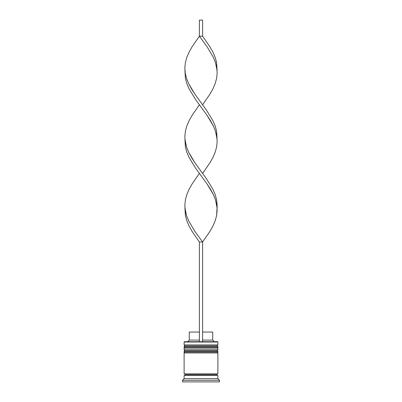 <?xml version="1.0" encoding="UTF-8"?>
<svg xmlns="http://www.w3.org/2000/svg" width="402" height="402" viewBox="0 0 402 402"><rect width="100%" height="100%" fill="white"/><g stroke="black" fill="none" stroke-linecap="round" stroke-linejoin="round"><path stroke-width="0.6" d="M216.919 345.881L185.081 345.881A0.965 0.965 0 0 0 184.116 346.846L217.884 346.846A0.965 0.965 0 0 0 216.919 345.881L185.081 345.881L216.919 345.881A0.965 0.965 0 0 1 217.884 346.846L184.116 346.846L184.116 347.167A0.965 0.965 0 0 0 185.081 348.132A0.965 0.965 0 0 1 184.116 347.167L217.884 347.167L184.116 347.167L184.116 346.846A0.965 0.965 0 0 1 185.081 345.881L184.116 344.916L185.081 345.881L216.919 345.881L217.884 344.916L184.116 344.916L217.884 344.916L217.884 342.022L217.562 341.7L184.438 341.7L184.116 342.022L217.884 342.022L184.116 342.022L184.116 344.916L184.116 342.022L184.438 341.7L217.562 341.7L217.884 342.022L217.884 344.916L216.919 345.881M216.919 348.132A0.965 0.965 0 0 0 217.884 347.167L217.884 346.846L217.884 347.167A0.965 0.965 0 0 1 216.919 348.132M216.919 350.705L185.081 350.705A0.965 0.965 0 0 0 184.116 351.67L217.884 351.67A0.965 0.965 0 0 0 216.919 350.705L185.081 350.705L216.919 350.705A0.965 0.965 0 0 1 217.884 351.67L184.116 351.67L184.116 351.991A0.965 0.965 0 0 0 185.081 352.956A0.965 0.965 0 0 1 184.116 351.991L217.884 351.991L184.116 351.991L184.116 351.67A0.965 0.965 0 0 1 185.081 350.705L184.116 349.74L185.081 350.705L216.919 350.705L217.884 349.74L184.116 349.74L217.884 349.74L217.884 348.132L184.116 348.132L184.116 349.74L184.116 348.132L217.884 348.132L217.884 349.74L216.919 350.705M216.919 352.956A0.965 0.965 0 0 0 217.884 351.991L217.884 351.67L217.884 351.991A0.965 0.965 0 0 1 216.919 352.956M184.277 375.468A0.804 0.804 0 0 0 185.081 374.664L216.919 374.664A0.804 0.804 0 0 0 217.723 375.468A0.804 0.804 0 0 1 216.919 374.664A0.804 0.804 0 0 1 217.723 373.86A0.804 0.804 0 0 0 216.919 374.664L185.081 374.664A0.804 0.804 0 0 1 184.277 375.468M219.492 380.292L217.884 378.684L184.116 378.684L182.508 380.292L219.492 380.292L182.508 380.292L182.508 381.9L219.492 381.9L219.492 380.292L219.492 381.9L182.508 381.9L182.508 380.292L184.116 378.684L217.884 378.684L217.884 375.468L184.116 375.468L184.116 378.684L184.116 375.468L217.884 375.468L217.884 378.684L219.492 380.292M217.884 373.86L217.884 352.956L184.116 352.956L184.116 373.86L217.884 373.86L184.116 373.86L184.116 352.956L217.884 352.956L217.884 373.86M184.277 373.86A0.804 0.804 0 0 1 185.081 374.664A0.804 0.804 0 0 0 184.277 373.86M212.738 332.052L212.738 340.092L214.346 341.7L212.738 340.092L202.608 340.092L212.738 340.092L212.738 332.052L202.608 332.052L212.738 332.052M199.392 340.092L189.262 340.092L199.392 340.092M199.392 332.052L189.262 332.052L199.392 332.052M202.608 341.7L202.608 242.004L202.608 341.7M217.08 207.698L216.608 215.618L215.145 220.894L212.869 226.17L209.894 231.446L202.608 242.004L194.95 231.446L188.679 220.894L186.533 215.618L184.92 207.698L185.392 215.618L186.855 220.894L189.131 226.17L192.106 231.446L199.392 242.004L199.392 341.7L199.392 242.004L202.608 242.004L209.894 231.446L212.869 226.17L215.145 220.894L216.608 215.618L217.155 210.336L216.768 205.06L215.467 199.784L213.321 194.508L207.05 183.95L195.588 168.116L189.131 157.564L186.855 152.288L185.392 147.006L184.92 139.092L185.392 147.006L186.855 152.288L189.131 157.564L195.588 168.116L207.05 183.95L210.457 189.226L213.321 194.508L215.467 199.784L217.08 207.698L217.155 205.06L216.608 199.784L215.145 194.508L212.869 189.226L206.412 178.674L194.95 162.84L191.543 157.564L188.679 152.288L186.533 147.006L184.92 139.092M217.08 70.486L216.608 62.566L215.145 57.29L212.869 52.014L209.894 46.738L202.608 36.18L199.392 36.18L207.05 46.738L213.321 57.29L215.467 62.566L217.08 70.486M202.608 104.786L209.894 94.234L212.869 88.958L215.145 83.676L216.608 78.4L217.155 73.124L216.768 67.848L215.467 62.566L213.321 57.29L207.05 46.738L199.392 36.18L192.106 46.738L189.131 52.014L186.855 57.29L185.392 62.566L184.845 67.848L185.232 73.124L186.533 78.4L188.679 83.676L194.95 94.234L206.412 110.068L212.869 120.62L215.145 125.896L216.608 131.178L217.08 139.092L216.608 131.178L215.145 125.896L212.869 120.62L206.412 110.068L194.95 94.234L191.543 88.958L188.679 83.676L186.533 78.4L185.232 73.124L184.845 67.848L185.392 62.566L186.855 57.29L189.131 52.014L192.106 46.738L199.392 36.18L199.392 20.1L199.392 36.18L202.608 36.18L202.608 20.1L202.608 36.18M199.392 173.398L192.106 183.95L189.131 189.226L186.855 194.508L185.392 199.784L184.845 205.06L185.232 210.336L186.533 215.618L188.679 220.894L194.95 231.446L202.608 242.004L199.392 242.004M184.92 70.486L185.392 78.4L186.855 83.676L189.131 88.958L195.588 99.51L207.05 115.344L210.457 120.62L213.321 125.896L215.467 131.178L217.08 139.092M202.608 173.398L209.894 162.84L212.869 157.564L215.145 152.288L216.608 147.006L217.155 141.73L216.768 136.454L215.467 131.178L213.321 125.896L207.05 115.344L199.392 104.786L192.106 115.344L189.131 120.62L186.855 125.896L185.392 131.178L184.845 136.454L185.232 141.73L186.533 147.006L188.679 152.288L194.95 162.84L202.608 173.398M199.392 20.1L202.608 20.1L199.392 20.1M189.262 332.052L189.262 340.092L187.654 341.7"/></g></svg>
